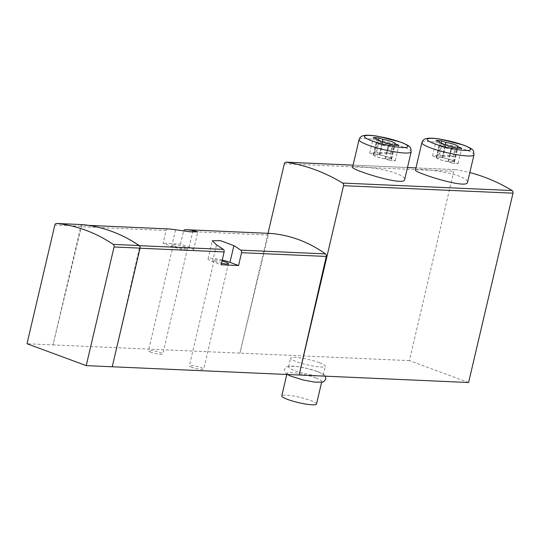 <?xml version="1.0" encoding="UTF-8"?>
<svg xmlns="http://www.w3.org/2000/svg" width="540" height="540" viewBox="0 0 540 540"><rect width="100%" height="100%" fill="white"/><g stroke="black" fill="none" stroke-linecap="round" stroke-linejoin="round"><path stroke-width="0.41" stroke-dasharray="2.7 2.03" d="M468.592 382.509L409.367 360.619L453.776 171.288A2.228 1.708 92.5 0 1 455.51 169.661A2.228 1.708 92.5 0 1 455.652 169.675A246.611 189.189 92.5 0 1 469.82 172.591M352.593 167.265C351.945 165.375 380.693 167.643 395.975 173.293C401.996 175.662 404.899 177.721 404.676 179.482M415.463 170.039C414.815 168.156 443.563 170.417 458.845 176.067C464.866 178.436 467.768 180.502 467.546 182.257M409.367 360.619L53.008 344.885L81.385 226.76A2.228 1.708 92.5 0 1 83.12 225.153A2.228 1.708 92.5 0 1 83.153 225.153A173.921 133.427 92.5 0 1 111.8 231.404A173.921 133.427 92.5 0 1 138.578 245.632A2.228 1.708 92.5 0 1 139.367 248.191L112.232 366.768M268.002 233.314L239.902 353.14L268.286 235.015A2.228 1.708 92.5 0 1 269.98 233.401M167.825 228.893A2.228 1.708 -87.5 0 0 166.131 230.499L163.06 243.284L171.666 246.463A13.581 2.079 13.2 0 0 185.625 250.007A13.581 2.079 13.2 0 0 193.59 249.953A13.581 2.079 13.2 0 0 189.074 247.232L180.468 244.053L163.06 243.284M180.468 244.053L183.539 231.269A2.228 1.708 92.5 0 1 183.627 230.965M319.424 362.718A17.84 2.727 13.2 0 0 301.091 358.061A17.84 2.727 13.2 0 0 290.628 358.142A17.84 2.727 13.2 0 0 307.368 364.871A17.84 2.727 13.2 0 0 325.357 366.289A17.84 2.727 13.2 0 0 319.424 362.718M82.492 224.62A2.228 1.708 92.5 0 0 80.831 226.247L53.008 344.885L27 343.737M150.903 352.188A7.358 1.127 -166.8 0 1 148.453 350.717A7.358 1.127 -166.8 0 1 155.871 351.297A7.358 1.127 -166.8 0 1 162.776 354.078A7.358 1.127 -166.8 0 1 158.463 354.105A7.358 1.127 -166.8 0 1 150.903 352.188M191.801 367.301A7.358 1.127 -166.8 0 1 189.358 365.83A7.358 1.127 -166.8 0 1 196.776 366.417A7.358 1.127 -166.8 0 1 203.681 369.191A7.358 1.127 -166.8 0 1 199.368 369.225A7.358 1.127 -166.8 0 1 191.801 367.301M185.085 247.057A7.358 1.127 13.2 0 0 177.525 245.14A7.358 1.127 13.2 0 0 173.205 245.167A7.358 1.127 13.2 0 0 175.655 246.638A7.358 1.127 13.2 0 0 183.222 248.562A7.358 1.127 13.2 0 0 187.535 248.528A7.358 1.127 13.2 0 0 185.085 247.057M222.041 260.989A7.358 1.127 13.2 0 0 214.11 260.287A7.358 1.127 13.2 0 0 216.56 261.758A7.358 1.127 13.2 0 0 221.542 263.183M222.257 260.064A13.581 2.079 13.2 0 0 208.055 258.863A13.581 2.079 13.2 0 0 212.571 261.583L221.177 264.762M316.501 404.042A17.84 2.727 13.2 0 0 310.568 400.478A17.84 2.727 13.2 0 0 292.235 395.82A17.84 2.727 13.2 0 0 281.772 395.894M315.853 377.946A17.84 2.727 13.2 0 0 297.513 373.295A17.84 2.727 13.2 0 0 287.05 373.37A17.84 2.727 13.2 0 0 303.797 380.099A17.84 2.727 13.2 0 0 321.786 381.517A17.84 2.727 13.2 0 0 315.853 377.946M317.358 371.513A17.84 2.727 13.2 0 0 299.025 366.856A17.84 2.727 13.2 0 0 288.562 366.937A17.84 2.727 13.2 0 0 305.303 373.667A17.84 2.727 13.2 0 0 323.298 375.084A17.84 2.727 13.2 0 0 317.358 371.513M389.583 160.468A14.27 2.18 13.2 0 0 395.294 160.718L391.392 159.28A9.362 1.431 13.2 0 0 391.608 159.057A9.362 1.431 13.2 0 0 379.31 154.811L375.401 153.367A14.27 2.18 13.2 0 0 369.691 153.117L373.592 154.555A9.362 1.431 13.2 0 0 373.376 154.778A9.362 1.431 13.2 0 0 385.675 159.023L389.583 160.468L393.201 145.024M385.675 159.023L389.3 143.579M395.294 160.718L398.918 145.274M391.392 159.28L394.693 145.199M379.31 154.811L382.327 141.946M375.401 153.367L378.419 140.501M369.691 153.117L373.309 137.666M373.592 154.555L377.096 139.631M373.916 154.73A8.917 1.364 13.2 0 0 373.808 154.879A8.917 1.364 13.2 0 0 385.047 158.841L391.068 159.104A8.917 1.364 13.2 0 0 391.176 158.956A8.917 1.364 13.2 0 0 379.937 154.994L373.916 154.73L376.839 142.283A8.917 1.364 13.2 0 0 376.724 142.439A8.917 1.364 13.2 0 0 387.963 146.401L393.984 146.664A8.917 1.364 13.2 0 0 394.092 146.509A8.917 1.364 13.2 0 0 382.86 142.553L376.839 142.283M452.452 163.242A14.27 2.18 13.2 0 0 458.17 163.499L454.262 162.054A9.362 1.431 13.2 0 0 454.478 161.831A9.362 1.431 13.2 0 0 442.179 157.586L438.271 156.141A14.27 2.18 13.2 0 0 432.56 155.891L436.462 157.336A9.362 1.431 13.2 0 0 436.246 157.559A9.362 1.431 13.2 0 0 448.544 161.798L452.452 163.242L456.037 147.967M448.544 161.798L452.129 146.529M458.17 163.499L461.747 148.223M454.262 162.054L457.522 148.149M442.179 157.586L445.156 144.889M438.271 156.141L441.248 143.451M432.56 155.891L436.138 140.616M436.462 157.336L439.925 142.573M436.786 157.505A8.917 1.364 13.2 0 0 436.678 157.66A8.917 1.364 13.2 0 0 447.917 161.615L453.938 161.885A8.917 1.364 13.2 0 0 454.046 161.73A8.917 1.364 13.2 0 0 442.807 157.768L436.786 157.505L439.709 145.064A8.917 1.364 13.2 0 0 439.594 145.213A8.917 1.364 13.2 0 0 450.833 149.175L456.854 149.438A8.917 1.364 13.2 0 0 456.962 149.29A8.917 1.364 13.2 0 0 445.73 145.328L439.709 145.064M385.047 158.841L387.963 146.401M391.068 159.104L393.984 146.664M379.937 154.994L382.86 142.553M378.533 143.64A8.471 1.296 13.2 0 0 381.807 144.848L392.283 145.314A8.471 1.296 13.2 0 0 389.009 144.099L378.533 143.64L376.522 152.219A8.471 1.296 13.2 0 0 379.796 153.428L381.807 144.848M447.917 161.615L450.833 149.175M453.938 161.885L456.854 149.438M442.807 157.768L445.73 145.328M441.403 146.414A8.471 1.296 13.2 0 0 444.677 147.623L455.152 148.088A8.471 1.296 13.2 0 0 451.886 146.88L441.403 146.414L439.391 154.994A8.471 1.296 13.2 0 0 442.665 156.209L444.677 147.623M379.796 153.428L390.272 153.893L392.283 145.314M390.272 153.893A8.471 1.296 13.2 0 0 386.998 152.685L389.009 144.099M386.998 152.685L376.522 152.219M442.665 156.209L453.141 156.668L455.152 148.088M453.141 156.668A8.471 1.296 13.2 0 0 449.867 155.459L451.886 146.88M449.867 155.459L439.391 154.994M353.079 165.145L407.484 167.549L353.079 165.139M455.51 169.661L415.949 167.913L455.652 169.675M140.042 248.218L139.367 248.191M166.131 230.499L81.385 226.76M268.286 235.015L183.539 231.269M139.408 245.673L138.578 245.632M171.666 246.463L175.588 229.75M189.074 247.232L192.625 232.079M212.571 261.583L216.493 244.863M80.831 226.247L54.824 225.092M284.31 163.802L453.776 171.288M411.156 151.875A26.757 4.097 13.2 0 0 402.253 146.522A26.757 4.097 13.2 0 0 374.753 139.536A26.757 4.097 13.2 0 0 359.06 139.651M473.985 154.818A26.757 4.097 13.2 0 0 465.082 149.465A26.757 4.097 13.2 0 0 437.582 142.486A26.757 4.097 13.2 0 0 421.889 142.601M193.59 249.953L197.822 231.903M208.055 258.863L212.288 240.82M173.205 245.167L148.453 350.717M187.535 248.528L162.776 354.078M214.11 260.287L189.358 365.83M228.44 263.648L203.681 369.191M321.604 382.3L321.786 381.517M286.794 374.476L287.05 373.37M287.422 374.51L285.755 373.228L284.6 371.297L284.553 369.374L285.464 367.673L287.766 366.35L295.731 366.343L306.396 368.273L317.763 371.594L324.263 374.909L325.337 376.184M323.298 375.084L325.357 366.289M288.562 366.937L290.628 358.142M391.608 159.057L395.233 143.613M373.376 154.778L376.994 139.333M454.478 161.831L458.062 146.556M436.246 157.559L439.83 142.283M373.808 154.879L376.724 142.439M391.176 158.956L394.092 146.509M436.678 157.66L439.594 145.213M454.046 161.73L456.962 149.29"/><path stroke-width="0.81" d="M469.82 172.591A246.611 189.189 92.5 0 1 512.116 190.546A2.228 1.708 92.5 0 1 513 193.172L468.592 382.509L86.225 365.62L27 343.737L54.824 225.092A2.228 1.708 92.5 0 1 56.558 223.472A2.228 1.708 92.5 0 1 56.633 223.479A196.216 150.532 92.5 0 1 113.231 244.397A2.228 1.708 92.5 0 1 114.055 246.982L86.225 365.62M268.002 233.314L284.31 163.802A2.228 1.708 92.5 0 1 286.045 162.175A2.228 1.708 92.5 0 1 286.187 162.196A246.611 189.189 92.5 0 1 342.65 183.06A2.228 1.708 92.5 0 1 343.535 185.686L299.126 375.023L326.268 256.439L241.522 252.7L238.585 265.531L229.972 262.352A13.581 2.079 13.2 0 0 222.257 260.064M404.676 179.482C404.595 186.982 350.379 169.432 352.593 167.265L359.06 139.651A26.757 4.097 13.2 0 0 384.176 149.749A26.757 4.097 13.2 0 0 411.156 151.875C410.461 147.461 412.513 147.029 400.943 142.209L378.324 136.357C373.1 135.466 368.914 135.101 365.762 135.27L362.981 135.736C361.125 136.188 359.815 137.491 359.06 139.651M473.985 154.818L467.552 182.257C467.464 189.756 413.249 172.213 415.463 170.039L421.889 142.601A26.757 4.097 13.2 0 0 447.005 152.698A26.757 4.097 13.2 0 0 473.985 154.818C473.29 150.41 475.342 149.978 463.772 145.159L441.153 139.306C435.929 138.416 431.744 138.051 428.591 138.22L425.81 138.686C423.954 139.138 422.644 140.441 421.889 142.601M229.972 262.352L233.894 245.632L220.327 240.611L212.294 240.82L216.493 244.863A173.921 133.427 -87.5 0 1 223.324 249.379A2.228 1.708 -87.5 0 1 224.114 251.93L221.177 264.762L238.585 265.531M269.98 233.401A2.228 1.708 92.5 0 1 270.014 233.408A2.228 1.708 92.5 0 1 270.054 233.408A173.921 133.427 92.5 0 1 325.472 253.888A2.228 1.708 92.5 0 1 326.268 256.439M183.627 230.965A2.228 1.708 92.5 0 1 185.267 229.662A2.228 1.708 92.5 0 1 185.308 229.662A173.921 133.427 92.5 0 1 192.996 230.519L197.816 231.903L189.857 231.795L175.588 229.75A173.921 133.427 -87.5 0 0 167.9 228.899A2.228 1.708 -87.5 0 0 167.866 228.893A2.228 1.708 -87.5 0 0 167.825 228.893M233.894 245.632A173.921 133.427 92.5 0 1 240.725 250.148A2.228 1.708 92.5 0 1 241.522 252.7M221.542 263.183A7.358 1.127 13.2 0 0 228.44 263.648A7.358 1.127 13.2 0 0 225.99 262.17A7.358 1.127 13.2 0 0 222.041 260.989M82.492 224.62A2.228 1.708 92.5 0 1 82.566 224.62A2.228 1.708 92.5 0 1 82.64 224.626A196.216 150.532 92.5 0 1 111.8 231.404A196.216 150.532 92.5 0 1 139.239 245.545A2.228 1.708 92.5 0 1 140.056 248.13L112.232 366.768M286.794 374.476L281.772 395.894A17.84 2.727 13.2 0 0 298.512 402.624A17.84 2.727 13.2 0 0 316.501 404.042L321.604 382.3M382.928 139.367A9.362 1.431 -166.8 0 1 395.233 143.613A9.362 1.431 -166.8 0 1 395.017 143.829L398.918 145.274A14.27 2.18 13.2 0 1 393.201 145.024L389.3 143.579A9.362 1.431 13.2 0 1 376.994 139.333A9.362 1.431 13.2 0 1 377.217 139.111L373.309 137.666A14.27 2.18 13.2 0 1 379.026 137.923L382.928 139.367L382.327 141.946M445.757 142.31A9.362 1.431 -166.8 0 1 458.062 146.556A9.362 1.431 -166.8 0 1 457.846 146.779L461.747 148.223A14.27 2.18 -166.8 0 1 456.037 147.967L452.129 146.529A9.362 1.431 -166.8 0 1 439.83 142.283A9.362 1.431 -166.8 0 1 440.046 142.061L436.138 140.616A14.27 2.18 -166.8 0 1 441.855 140.873L445.757 142.31L445.156 144.889M394.693 145.199L395.017 143.829M378.419 140.501L379.026 137.923M377.096 139.631L377.217 139.111M457.522 148.149L457.846 146.779M441.248 143.451L441.855 140.873M439.925 142.573L440.046 142.061M286.187 162.196L353.079 165.145L286.045 162.175M407.484 167.549L415.949 167.92L407.484 167.542M342.65 183.06L512.116 190.546M224.114 251.93L140.042 248.218M270.054 233.408L185.308 229.662M167.9 228.899L88.709 225.396L167.866 228.893M223.324 249.379L139.408 245.673M325.472 253.888L240.725 250.148M192.625 232.079L192.996 230.519M140.056 248.13L114.055 246.982M139.239 245.545L113.231 244.397M82.64 224.626L56.633 223.479M343.535 185.686L513 193.172M400.403 142.101A22.295 3.409 13.2 0 0 364.804 135.918A22.295 3.409 13.2 0 0 393.14 146.394A22.295 3.409 13.2 0 0 400.403 142.101M463.232 145.051A22.295 3.409 13.2 0 0 427.633 138.868A22.295 3.409 13.2 0 0 455.969 149.337A22.295 3.409 13.2 0 0 463.232 145.051M270.014 233.408L185.267 229.662M82.566 224.62L56.558 223.472M325.337 376.184L325.796 379.053L323.973 381.517L322.522 382.118L314.827 382.131L303.642 380.106L290.75 376.144L287.422 374.51M404.683 179.482L411.156 151.875"/></g></svg>
